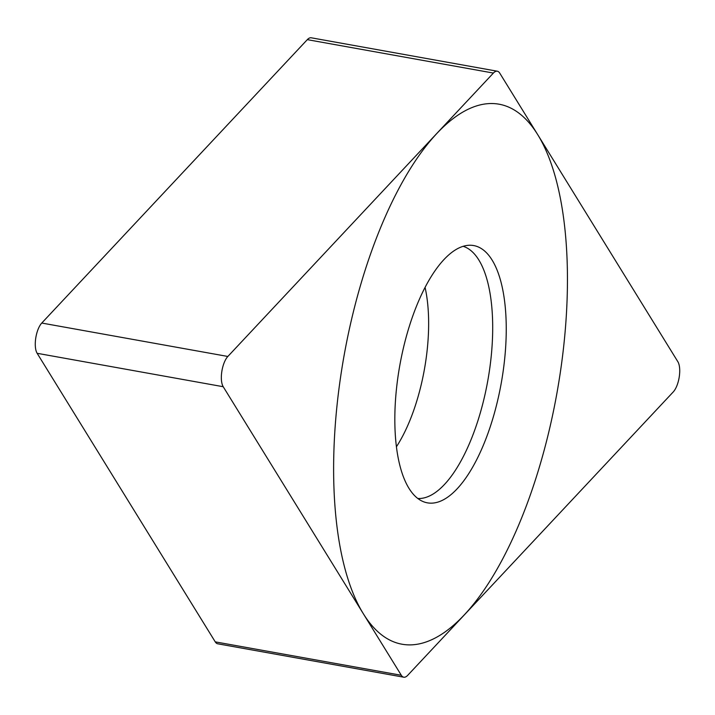 <?xml version="1.0" encoding="UTF-8"?>
<svg xmlns="http://www.w3.org/2000/svg" width="715" height="715" viewBox="0 0 715 715"><rect width="100%" height="100%" fill="white"/><g stroke="black" fill="none" stroke-linecap="round" stroke-linejoin="round"><path stroke-width="1.07" d="M223.214 386.717A17.285 6.81 100.2 0 1 221.82 371.541A17.285 6.81 100.2 0 1 227.844 356.463L493.395 73.064A17.285 6.81 100.2 0 1 499.749 73.136L677.856 361.701A17.285 6.81 100.2 0 1 679.25 376.877A17.285 6.81 100.2 0 1 673.235 391.954L407.684 675.353A17.285 6.81 100.2 0 1 401.321 675.282L223.214 386.717L401.321 675.282A17.285 6.81 100.2 0 0 403.761 677.203A17.285 6.81 100.2 0 0 407.684 675.353L673.235 391.954A17.285 6.81 100.2 0 0 679.25 376.877A17.285 6.81 100.2 0 0 677.856 361.701L499.749 73.136A17.285 6.81 100.2 0 0 497.309 71.214A17.285 6.81 100.2 0 0 493.395 73.064L227.844 356.463A17.285 6.81 100.2 0 0 221.82 371.541A17.285 6.81 100.2 0 0 223.214 386.717L37.144 353.299L215.251 641.864A17.285 6.81 -79.8 0 0 217.691 643.786L403.761 677.203M413.449 314.117A130.702 51.471 -79.8 0 1 469.746 245.245A130.702 51.471 -79.8 0 1 487.621 434.3A130.702 51.471 -79.8 0 1 423.673 501.796A130.702 51.471 -79.8 0 1 413.449 314.117M37.144 353.299A17.285 6.81 -79.8 0 1 35.75 338.124A17.285 6.81 -79.8 0 1 41.765 323.046L307.316 39.647A17.285 6.81 -79.8 0 1 311.24 37.797L497.309 71.214M417.846 498.498A128.271 50.515 100.2 0 0 474.42 430.931A128.271 50.515 -79.8 0 0 463.132 246.309M528.385 500.348A274.372 108.054 100.2 0 0 537.725 134.661A274.372 108.054 100.2 0 0 372.685 248.069A274.372 108.054 100.2 0 0 363.345 613.756A274.372 108.054 100.2 0 0 528.385 500.348M401.321 675.282L215.251 641.864M493.395 73.064L307.316 39.647M227.844 356.463L41.765 323.046M425.068 287.385A110.825 43.651 -79.8 0 1 412.868 412.743A110.825 43.651 100.2 0 1 396.45 446.741"/></g></svg>

